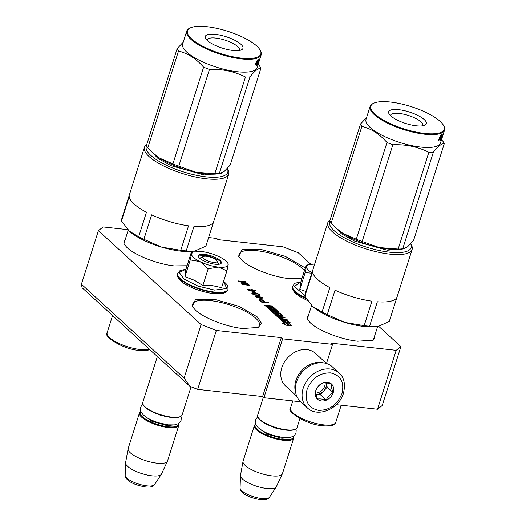 <?xml version="1.0" encoding="UTF-8"?>
<svg xmlns="http://www.w3.org/2000/svg" width="526" height="526" viewBox="0 0 526 526"><rect width="100%" height="100%" fill="white"/><g stroke="black" fill="none" stroke-linecap="round" stroke-linejoin="round"><path stroke-width="0.79" d="M301.95 278.451L289.201 278.616C272.876 276.992 250.205 268.201 241.907 260.271L238.778 256.596L242.032 249.403L260.646 249.331L285.362 256.405L303.85 267.116L305.146 268.392M239.323 257.431A35.084 10.665 -162.4 0 1 239.014 254.426A35.084 10.665 -162.4 0 1 265.965 252.25A35.084 10.665 -162.4 0 1 302.18 268.319A35.084 10.665 -162.4 0 1 304.409 270.706M187.052 265.755L174.303 265.919C157.978 264.295 135.307 255.505 127.009 247.575L123.88 243.9L126.01 237.147M375.446 333.399L373.289 340.138L357.66 341.21C341.335 339.586 318.657 330.788 310.36 322.859L307.237 319.19L309.413 312.411M374.453 336.535A35.084 10.665 -162.4 0 1 374.354 338.231A35.084 10.665 -162.4 0 1 372.369 340.506M257.411 317.007L261.429 323.194L258.391 327.442L242.762 328.513C226.436 326.889 203.759 318.092 195.462 310.162L192.338 306.487L195.587 299.294L214.207 299.222L238.916 306.303L257.411 317.007M192.878 307.322A35.084 10.665 -162.4 0 1 192.569 304.317A35.084 10.665 -162.4 0 1 219.52 302.141A35.084 10.665 -162.4 0 1 255.735 318.21A35.084 10.665 -162.4 0 1 259.456 325.535A35.084 10.665 -162.4 0 1 257.47 327.81M127.805 229.671L103.129 226.949L98.408 230.658L201.09 324.542L216.344 330.459L197.658 389.365L262.605 396.538L263.92 397.741L300.701 401.805M197.658 389.365L190.031 386.4L82.082 287.702L81.418 284.204L184.1 378.089L190.031 386.4M377.504 409.235L396.19 350.336L400.911 346.621L382.224 405.526L377.504 409.235L336.318 404.685M216.344 330.459L281.285 337.633L262.605 396.538M201.09 324.542L184.1 378.089M98.408 230.658L81.418 284.204M310.636 264.078L298.229 252.736L282.975 246.819L218.027 239.646L216.712 238.442L208.625 237.548M400.911 346.621L378.582 326.205M396.19 350.336L331.242 343.156L332.563 344.359L326.495 363.473M263.92 397.741L282.607 338.836L332.563 344.359M282.607 338.836L281.285 337.633M275.23 309.939L273.402 309.794L272.087 308.591L270.699 308.433L272.014 309.636L270.903 309.518L268.871 307.881L267.484 307.73L274.355 314.015L278.261 314.68L278.524 314.476L277.169 313.2L279.148 313.483L281.081 315.291L275.315 314.811L280.207 319.361L287.992 320.459L287.262 319.788L283.935 319.42L282.179 317.816L280.792 317.665L282.547 319.269L281.009 318.98L278.964 317.106L285.072 317.783L284.336 317.112L281.009 316.744L279.983 315.81L283.093 316.047L279.95 313.101L275.493 312.372L275.23 312.582L276.584 313.851L275.164 313.634L272.823 311.491L278.925 312.168L278.195 311.497L272.087 310.82L271.357 310.156L277.241 310.695L274.099 307.756L270.476 307.118L269.746 306.448L272.784 306.546L272.054 305.882L264.848 305.323L267.044 307.329L272.876 307.973L275.197 309.873L275.065 310.478L275.164 309.978M280.996 320.084L285.993 320.636L290.773 322.997L287.571 322.083L291.726 325.877L286.729 325.324L281.949 322.964L285.151 323.878L280.996 320.084M260.613 299.524L259.042 299.879L261.264 302.042L268.76 302.871L268.267 302.417L264.92 302.049L262.868 300.3L260.613 299.524L260.495 299.905M255.097 296.401L262.822 299.241L260.85 297.433L263.085 297.683L262.592 297.229L260.357 296.98L259.535 296.23L258.575 296.125L259.403 296.874L255.097 296.401M255.767 295.217L259.66 295.454L259.962 294.954L258.976 294.054L255.117 292.831L251.869 292.936L252.789 294.159L255.767 295.217M247.529 289.478L255.255 292.318L253.282 290.516L255.511 290.76L255.018 290.306L252.789 290.063L251.967 289.307L251.007 289.201L251.829 289.957L247.529 289.478M247.286 283.238L240.237 281.535L246.135 282.186L245.642 281.732L238.146 280.904L238.889 281.581L246.819 283.448L241.355 283.836L242.098 284.513L249.587 285.342L249.094 284.895L243.196 284.237L247.943 283.836L247.286 283.238L246.747 283.685M307.776 320.018A35.084 10.665 -162.4 0 1 307.467 317.014A35.084 10.665 -162.4 0 1 308.433 315.508M124.425 244.735A35.084 10.665 -162.4 0 1 124.11 241.723A35.084 10.665 -162.4 0 1 125.01 240.283M265.249 305.685L267.556 305.974M268.602 305.849L268.438 306.369M268.996 305.54L268.536 306.073M268.825 306.079L271.922 306.454M272.054 305.882L271.883 306.415M269.641 306.776L270.305 307.651L273.928 308.289L276.604 310.735M270.476 307.118L270.305 307.651M271.357 310.156L271.186 310.688L271.916 311.359L278.063 312.069M272.087 310.82L271.916 311.359M278.195 311.497L278.024 312.03M272.823 311.491L272.652 312.03L274.993 314.167L276.249 314.423L276.518 313.89M275.631 312.944L279.779 313.641L282.455 316.087M279.983 315.81L279.812 316.343L280.838 317.283L284.211 317.691M281.009 316.744L280.838 317.283M284.336 317.112L284.165 317.651M278.964 317.106L278.793 317.645L280.845 319.519L282.377 319.801L282.547 319.269M281.482 318.296L283.764 319.959L287.137 320.36M282.179 317.816L282.008 318.355M283.935 319.42L283.764 319.959M287.262 319.788L287.091 320.327M275.782 315.311L280.746 315.863L281.015 315.324M277.07 313.7L277.952 314.647M268.175 308.361L270.732 310.051L271.843 310.176L272.014 309.636M268.871 307.881L268.701 308.414M271.39 309.064L273.231 310.327L275.065 310.478M272.087 308.591L271.916 309.124M273.402 309.794L273.231 310.327M283.974 321.524L285.657 321.708L285.993 320.636M285.657 321.708L287.413 322.576M290.004 325.686L287.235 323.148L287.571 322.083M284.77 324.358L285.151 323.878M259.975 299.452L259.193 300.096M261.172 299.656L261.067 299.984M262.868 300.3L262.711 300.8M263.434 300.694L263.27 301.234L262.921 300.99M264.552 302.404L263.27 301.234M264.92 302.049L264.795 302.43M268.267 302.417L268.142 302.805M259.581 299.478L259.41 300.011M256.82 297.144L256.215 297.078M259.403 296.874L259.279 297.262M259.535 296.23L259.265 296.756M260.357 296.98L260.186 297.519L259.364 296.769M260.804 297.584L260.186 297.519M262.592 297.229L262.467 297.611M260.85 297.433L260.679 297.972L261.968 299.143M252.099 292.765L251.869 293.344M252.572 292.686L251.928 293.298M252.967 292.66L252.401 293.219M253.683 292.673L253.565 293.041M258.976 294.054L258.845 294.455M259.627 294.521L258.726 295.553M259.726 295.402L259.456 295.06M259.962 294.954L259.851 295.316M249.245 290.227L248.64 290.161M251.829 289.957L251.711 290.339M251.967 289.307L251.698 289.833M252.789 290.063L252.618 290.595L251.796 289.846M253.236 290.668L252.618 290.595M255.018 290.306L254.9 290.694M253.282 290.516L253.111 291.049L254.393 292.226M240.237 281.535L240.126 281.877M243.196 284.237L243.078 284.625M249.094 284.895L248.976 285.276M243.9 284.178L241.888 284.323M246.819 283.448L246.661 283.948M240.185 281.686L238.837 281.535M245.642 281.732L245.517 282.114M267.53 307.348L268.917 307.5L269.088 306.967L268.063 306.027L266.787 305.941L267.701 306.809L267.53 307.348L266.689 306.441M277.215 316.067L277.919 316.843L279.451 317.125L279.622 316.593L278.596 315.659L277.353 315.639L278.083 316.304L279.622 316.593M288.412 325.509L284.027 321.537L281.929 320.939M259.805 300.708L260.074 299.925L261.994 300.274L263.96 301.944L263.842 302.325M252.513 293.968L253.381 293.035L256.405 293.37L258.831 294.435L258.838 295.52M267.701 306.809L269.088 306.967M263.96 301.944L261.573 301.681L261.448 302.062M261.573 301.681L260.008 300.254L259.851 300.747M256.866 296.993L259.897 297.328L261.29 298.61L256.773 297.282M259.009 294.981L253.979 294.711M254.065 294.435L253.414 294.461M253.499 294.172L252.934 293.784L252.809 294.172M252.934 293.784L252.677 293.423M258.384 295.178L258.266 295.546M249.298 290.076L252.322 290.405L253.723 291.687L249.206 290.365M216.719 260.732A7.371 2.242 -162.4 0 0 206.554 256.287A7.371 2.242 17.6 0 0 203.404 256.504A7.371 2.242 17.6 0 0 205.015 259.627A7.371 2.242 17.6 0 0 213.135 262.31A7.371 2.242 -162.4 0 0 216.719 260.732L218.237 263.329M157.353 356.523L142.776 402.456A20.639 6.273 17.6 0 0 143.203 404.691A20.639 6.273 17.6 0 0 171.667 417.125A20.639 6.273 -162.4 0 0 180.49 416.52A20.639 6.273 -162.4 0 0 182.127 414.935L191.05 386.801M143.203 404.691L143.585 405.342A20.047 6.095 17.6 0 0 171.233 417.42A20.047 6.095 -162.4 0 0 179.807 416.835L180.49 416.52M140.79 411.641A20.047 6.095 17.6 0 0 147.287 420.136A20.047 6.095 17.6 0 0 168.261 426.79A20.047 6.095 -162.4 0 0 178.459 423.588M140.731 411.503A20.639 6.273 17.6 0 0 139.469 412.897A20.639 6.273 17.6 0 0 148.128 421.438A20.639 6.273 17.6 0 0 168.353 427.566A20.639 6.273 -162.4 0 0 178.814 425.383L167.518 460.986A20.639 6.273 -162.4 0 1 167.426 461.217A20.639 6.273 -162.4 0 1 157.057 463.176A20.639 6.273 17.6 0 1 137.154 457.212A20.639 6.273 17.6 0 1 128.114 448.744A20.639 6.273 17.6 0 1 128.173 448.507L139.469 412.897M178.584 423.509A20.639 6.273 -162.4 0 1 178.814 425.383M128.114 448.744L125.596 462.663A18.831 5.727 17.6 0 0 125.569 462.933A18.831 5.727 17.6 0 0 152.007 475.82A18.831 5.727 -162.4 0 0 161.331 474.274A18.831 5.727 -162.4 0 0 161.462 474.038L167.426 461.217M263.362 397.235L257.681 415.152A20.639 6.273 17.6 0 0 258.102 417.388A20.639 6.273 17.6 0 0 286.565 429.821A20.639 6.273 -162.4 0 0 295.388 429.216A20.639 6.273 -162.4 0 0 297.026 427.638L299.886 418.617M258.102 417.388L258.483 418.038A20.047 6.095 17.6 0 0 286.131 430.117A20.047 6.095 -162.4 0 0 294.705 429.532L295.388 429.216M255.689 424.337A20.047 6.095 17.6 0 0 262.185 432.832A20.047 6.095 17.6 0 0 283.159 439.486A20.047 6.095 -162.4 0 0 293.357 436.284M255.636 424.199A20.639 6.273 17.6 0 0 254.367 425.593A20.639 6.273 17.6 0 0 263.026 434.134A20.639 6.273 17.6 0 0 283.251 440.262A20.639 6.273 -162.4 0 0 293.712 438.079L282.416 473.683A20.639 6.273 -162.4 0 1 282.324 473.913A20.639 6.273 -162.4 0 1 271.955 475.872A20.639 6.273 17.6 0 1 252.053 469.909A20.639 6.273 17.6 0 1 243.012 461.447A20.639 6.273 17.6 0 1 243.071 461.203L254.367 425.593M293.482 436.205A20.639 6.273 -162.4 0 1 293.712 438.079M243.012 461.447L240.494 475.359A18.831 5.727 17.6 0 0 240.467 475.629A18.831 5.727 17.6 0 0 266.906 488.516A18.831 5.727 -162.4 0 0 276.229 486.971A18.831 5.727 -162.4 0 0 276.36 486.734L282.324 473.913M304.856 295.342L294.225 286.512L300.833 281.975L295.448 283.093L294.613 283.547L292.456 286.506A26.385 8.021 -162.4 0 0 306.369 298.781M313.174 268.852A12.091 3.675 -162.4 0 1 313.483 267.898M311.806 273.185L305.146 272.613L306.402 266.531L305.954 265.827L300.635 282.613L299.82 289.399L306.007 291.463M311.951 272.711A19.166 5.825 17.6 0 1 306.402 266.531L307.993 264.729L314.706 264.039M299.82 289.399L305.146 272.613M199.873 261.56L190.248 259.916L191.503 253.834A19.166 5.825 17.6 0 0 199.873 261.56L200.255 261.751A19.166 5.825 -162.4 0 0 218.205 267.103L218.599 267.142A19.166 5.825 -162.4 0 0 228.172 264.834L228.192 264.69A19.166 5.825 17.6 0 0 227.719 263.02A19.166 5.825 17.6 0 0 226.081 261.093A19.166 5.825 17.6 0 0 219.631 256.944C213.641 254.071 207.527 252.25 201.287 251.474L193.095 252.033L191.418 252.796M193.095 252.033L191.503 253.834L191.056 253.131L185.737 269.917L184.922 276.702L194.462 280.286L202.852 285.559L212.254 285.585L221.597 287.63L226.923 270.851L218.599 267.142M217.409 262.349A9.731 2.959 -162.4 0 1 218.454 264.322M223.622 281.232L226.713 288.491L214.601 290.096L198.059 286.105L184.041 279.102L179.234 272.435L185.934 269.279L180.549 270.397L179.714 270.851L177.558 273.809A26.385 8.021 -162.4 0 0 188.63 284.73A26.385 8.021 -162.4 0 0 214.49 292.561A26.385 8.021 -162.4 0 0 227.863 289.767C226.469 291.891 225.522 292.864 225.023 292.699L222.176 293.554L213.51 293.6C197.579 291.667 175.336 282.186 177.558 273.809M220.085 260.429A12.091 3.675 -162.4 0 1 220.407 263.881A12.091 3.675 -162.4 0 1 210.216 263.243A12.091 3.675 -162.4 0 1 199.604 258.167A12.091 3.675 -162.4 0 1 198.572 256.951A12.091 3.675 -162.4 0 1 205.797 254.551A12.091 3.675 -162.4 0 1 220.085 260.429M228.153 263.763L227.719 263.02M227.738 264.059L228.192 264.69M228.172 264.834L226.923 270.851M218.205 267.103L208.171 268.779L200.255 261.751M202.852 285.559L208.171 268.779M184.922 276.702L190.248 259.916M198.677 257.122L198.519 255.998L207.579 255.268L219.75 260.672L220.999 263.131L220.23 263.96M339.099 372.993L332.379 366.852A23.585 18.778 132.4 0 0 312.391 364.597A23.585 18.778 132.4 0 0 296.486 382.054A23.585 18.778 132.4 0 0 300.55 401.667L307.263 407.808C317.651 418.15 339.158 408.965 343.478 393.224C345.595 384 344.135 377.254 339.099 372.993A23.585 18.778 132.4 0 0 319.104 370.731A23.585 18.778 132.4 0 0 303.2 388.195A23.585 18.778 132.4 0 0 307.263 407.808M341.979 393.533C344.556 382.04 340.71 375.15 330.446 372.862C319.473 372.796 311.662 378.404 307.013 389.674C304.436 401.167 308.282 408.058 318.552 410.346C329.526 410.411 337.33 404.803 341.979 393.533M333.241 392.567A10.323 8.219 132.4 0 0 327.468 382.231A10.323 8.219 132.4 0 0 315.751 390.64A10.323 8.219 132.4 0 0 321.524 400.976A10.323 8.219 132.4 0 0 333.241 392.567M333.103 392.514C331.696 388.938 331.104 386.097 331.321 384.006C327.626 382.941 324.739 382.626 322.668 383.053C319.565 384.822 317.27 387.34 315.797 390.601C315.574 392.698 316.165 395.532 317.572 399.116C319.644 398.688 322.53 399.004 326.225 400.069C327.705 396.808 329.993 394.29 333.103 392.514L327.225 387.143L326.35 382.967A8.843 7.042 132.4 0 1 326.067 387.018A8.843 7.042 132.4 0 1 323.786 390.923L327.225 387.143M326.225 400.069L320.354 394.697L323.786 390.923A8.843 7.042 132.4 0 1 316.06 394.224L320.354 394.697M325.2 382.882A8.843 7.042 -47.6 0 1 324.785 385.847A8.843 7.042 132.4 0 1 315.863 393.086M326.567 363.532L315.462 353.38A22.112 17.608 132.4 0 0 296.717 351.263A22.112 17.608 132.4 0 0 281.805 367.628A22.112 17.608 132.4 0 0 285.618 386.018L296.723 396.17M322.813 362.795A22.112 17.608 132.4 0 0 295.888 380.508A22.112 17.608 132.4 0 0 295.658 392.495M180.773 250.297L161.594 247.121L143.881 239.304L151.639 214.845A44.23 13.446 17.6 0 0 188.532 225.845L180.773 250.297A44.23 13.446 17.6 0 0 183.548 250.646A44.23 13.446 17.6 0 0 186.211 250.895L192.917 251.283L195.317 250.843L205.89 246.155A44.23 13.446 17.6 0 0 205.955 245.964L228.744 174.119A44.23 13.446 17.6 0 0 227.837 169.326L227.337 168.478M146.701 144.643A44.23 13.446 17.6 0 0 144.433 147.372A44.23 13.446 17.6 0 0 149.121 156.603A44.23 13.446 17.6 0 0 206.337 178.801A44.23 13.446 17.6 0 0 228.744 174.119M121.473 220.992L129.225 196.54A44.23 13.446 17.6 0 0 134.091 203.996A44.23 13.446 17.6 0 0 146.445 212.28L138.686 236.733L129.343 231.184L121.473 220.992A44.23 13.446 -162.4 0 1 121.644 219.217L144.433 147.372M143.881 239.304A44.23 13.446 -162.4 0 1 138.686 236.733M151.126 151.232L157.859 158.326L170.937 165.657L203.996 174.934L221.268 173.284M146.609 145.695A42.751 12.999 17.6 0 0 150.798 155.407A42.751 12.999 17.6 0 0 200.327 176.039A42.751 12.999 17.6 0 0 227.311 168.511M129.422 231.256L129.343 231.184A39.805 12.105 -162.4 0 0 129.422 231.256L129.422 231.256A39.805 12.105 -162.4 0 0 161.594 247.121A39.805 12.105 -162.4 0 0 192.654 251.316A39.805 12.105 -162.4 0 0 192.799 251.296M186.211 250.895L193.969 226.443A44.23 13.446 17.6 0 0 213.648 221.696L205.89 246.155M239.251 50.489A16.917 5.142 17.6 0 0 239.435 50.095A16.917 5.142 17.6 0 0 230.506 42.218A16.917 5.142 17.6 0 0 212.307 37.898A16.917 5.142 -162.4 0 0 207.185 39.864A16.917 5.142 -162.4 0 0 207.112 40.292M236.983 50.674A19.758 6.003 -162.4 0 1 205.705 38.569A19.758 6.003 -162.4 0 1 211.274 34.137A19.758 6.003 -162.4 0 1 235.155 40.456A19.758 6.003 -162.4 0 1 241.395 49.891A19.758 6.003 -162.4 0 1 236.983 50.674M249.16 58.511A38.477 11.697 17.6 0 0 260.015 49.871A38.477 11.697 17.6 0 0 199.098 26.3A38.477 11.697 17.6 0 0 190.497 27.819A38.477 11.697 17.6 0 0 202.648 46.203A38.477 11.697 17.6 0 0 249.16 58.511M190.497 27.819L189.814 28.134A39.069 11.874 17.6 0 0 186.723 31.126A39.069 11.874 17.6 0 0 207.349 49.319A39.069 11.874 17.6 0 0 249.37 59.293A39.069 11.874 17.6 0 0 261.198 54.75A39.069 11.874 17.6 0 0 260.396 50.522L260.015 49.871M153.296 153.27L153.967 153.881A39.805 12.105 17.6 0 0 159.608 158.122L172.916 163.888A44.23 13.446 17.6 0 0 178.781 166.163L196.014 172.258L214.786 173.725A44.23 13.446 17.6 0 0 219.289 173.626L224.01 171.667L230.217 165.052L260.896 68.334A44.23 13.446 17.6 0 0 259.535 65.96L258.128 64.422M159.661 158.155A39.805 12.105 17.6 0 0 196.014 172.258M219.756 173.626L217.205 173.942A39.805 12.105 -162.4 0 1 196.08 172.272M183.226 42.152L177.15 48.662L146.471 145.38A44.23 13.446 17.6 0 0 147.832 147.753L153.046 153.046L159.608 158.122M177.15 48.662A44.23 13.446 17.6 0 0 178.511 51.035L147.832 147.753M178.511 51.035C187.841 53.35 196.205 58.728 203.595 67.17L172.916 163.888M203.595 67.17A44.23 13.446 17.6 0 0 209.46 69.445L178.781 166.163M209.46 69.445C222.432 68.906 234.438 71.424 245.464 77.006L214.786 173.725M245.464 77.006A44.23 13.446 17.6 0 0 247.792 77.006A44.23 13.446 17.6 0 0 249.975 76.908L219.289 173.626M249.975 76.908C254.584 70.99 258.227 68.13 260.896 68.334M259.167 60.161L259.298 60.207A39.069 11.874 17.6 0 0 259.706 59.438L258.345 63.725A39.069 11.874 17.6 0 0 258.417 63.508L257.122 67.604A39.069 11.874 -162.4 0 1 245.294 72.141A39.069 11.874 17.6 0 1 203.273 62.167A39.069 11.874 17.6 0 1 182.647 43.98L186.723 31.126M258.135 63.113L256.695 65.599L257.543 63.699A39.069 11.874 17.6 0 1 255.412 64.889L256.386 63.067A39.069 11.874 17.6 0 0 258.351 61.818L259.213 59.714L258.135 63.113L257.582 62.916L257.786 62.272M257.234 63.58L257.582 62.916M255.735 64.29A38.477 11.697 17.6 0 0 257.004 63.488L257.543 63.699M256.931 60.891L257.345 61.062L258.286 59.162L256.392 61.509L255.301 64.935L256.399 62.903A39.069 11.874 17.6 0 0 258.378 61.66L257.832 61.457L258.207 60.562M256.044 62.601A38.477 11.697 17.6 0 0 257.832 61.457M256.399 62.903L256.004 62.726M257.345 61.062A39.069 11.874 17.6 0 0 259.154 59.773L258.378 61.66M259.62 59.412L259.739 59.043M258.522 62.193L257.904 64.54A39.069 11.874 17.6 0 1 257.687 64.816L259.456 59.425A39.069 11.874 17.6 0 0 260.094 58.235L261.198 54.75M258.634 62.232A39.069 11.874 17.6 0 0 259.022 61.542L258.753 61.457M258.437 62.167L258.088 62.042M259.022 61.542L259.338 60.556A39.069 11.874 17.6 0 1 258.95 61.246L258.838 61.207M257.937 63.048L258.24 62.094M258.056 62.686L258.016 62.673A38.477 11.697 17.6 0 0 258.029 62.213M258.45 63.409L259.18 61.101A39.069 11.874 17.6 0 0 259.213 60.99M259.298 60.207L258.95 61.246M259.726 59.037L259.824 59.07A39.069 11.874 17.6 0 0 259.897 58.748L259.89 58.741M259.824 59.07L259.496 60.115A39.069 11.874 17.6 0 0 259.528 59.997M259.673 59.425L259.785 59.057M257.668 62.942L257.911 62.186M257.779 62.988L258.075 62.055M258.003 62.666L258.207 62.088M364.163 325.627L344.977 322.451L327.264 314.633L335.023 290.181A44.23 13.446 17.6 0 0 371.915 301.174L364.163 325.627A44.23 13.446 17.6 0 0 366.931 325.975A44.23 13.446 17.6 0 0 369.594 326.232L376.3 326.613L378.7 326.179L389.273 321.485A44.23 13.446 17.6 0 0 389.339 321.294L412.128 249.449A44.23 13.446 17.6 0 0 411.22 244.662L410.727 243.808M330.085 219.98A44.23 13.446 17.6 0 0 327.816 222.702A44.23 13.446 17.6 0 0 332.504 231.94A44.23 13.446 17.6 0 0 389.72 254.13A44.23 13.446 17.6 0 0 412.128 249.449M304.856 296.329L312.615 271.87A44.23 13.446 17.6 0 0 317.474 279.326A44.23 13.446 17.6 0 0 329.828 287.61L322.07 312.063L312.727 306.513L304.856 296.329A44.23 13.446 -162.4 0 1 305.027 294.547L327.816 222.702M327.264 314.633A44.23 13.446 -162.4 0 1 322.07 312.063M334.51 226.561L341.243 233.662L354.327 240.987L387.379 250.264L404.652 248.614M329.993 221.025A42.751 12.999 17.6 0 0 334.181 230.736A42.751 12.999 17.6 0 0 383.71 251.369A42.751 12.999 17.6 0 0 410.694 243.84M312.806 306.586L312.727 306.513A39.805 12.105 -162.4 0 0 312.806 306.586L312.806 306.586A39.805 12.105 -162.4 0 0 344.977 322.451A39.805 12.105 -162.4 0 0 376.044 326.646A39.805 12.105 -162.4 0 0 376.182 326.626M369.594 326.232L377.352 301.773A44.23 13.446 17.6 0 0 397.031 297.032L389.273 321.485M422.634 125.819A16.917 5.142 17.6 0 0 422.819 125.431A16.917 5.142 17.6 0 0 413.89 117.554A16.917 5.142 17.6 0 0 395.69 113.235A16.917 5.142 -162.4 0 0 390.568 115.201A16.917 5.142 -162.4 0 0 390.496 115.621M420.366 126.003A19.758 6.003 -162.4 0 1 389.089 113.905A19.758 6.003 -162.4 0 1 394.664 109.467A19.758 6.003 -162.4 0 1 418.545 115.786A19.758 6.003 -162.4 0 1 424.778 125.227A19.758 6.003 -162.4 0 1 420.366 126.003M432.543 133.841A38.477 11.697 17.6 0 0 443.398 125.201A38.477 11.697 17.6 0 0 382.481 101.63A38.477 11.697 17.6 0 0 373.881 103.149A38.477 11.697 17.6 0 0 386.031 121.532A38.477 11.697 17.6 0 0 432.543 133.841M373.881 103.149L373.197 103.464A39.069 11.874 17.6 0 0 370.107 106.456A39.069 11.874 17.6 0 0 390.733 124.649A39.069 11.874 17.6 0 0 432.76 134.623A39.069 11.874 17.6 0 0 444.582 130.086A39.069 11.874 17.6 0 0 443.78 125.852L443.398 125.201M336.679 228.6L337.35 229.211A39.805 12.105 17.6 0 0 342.998 233.452L356.299 239.218A44.23 13.446 17.6 0 0 362.164 241.5L379.397 247.588L398.169 249.054A44.23 13.446 17.6 0 0 402.679 248.956L407.413 246.983L413.6 240.382L444.279 143.664A44.23 13.446 17.6 0 0 442.918 141.29L441.511 139.758M343.044 233.485A39.805 12.105 17.6 0 0 379.397 247.588M403.14 248.956L400.588 249.271A39.805 12.105 -162.4 0 1 379.47 247.601M366.609 117.482L360.534 123.991L329.855 220.71A44.23 13.446 17.6 0 0 331.216 223.083L336.43 228.376L342.998 233.452M360.534 123.991A44.23 13.446 17.6 0 0 361.895 126.365L331.216 223.083M361.895 126.365C371.231 128.679 379.588 134.064 386.978 142.507L356.299 239.218M386.978 142.507A44.23 13.446 17.6 0 0 392.843 144.781L362.164 241.5M392.843 144.781C405.816 144.236 417.822 146.754 428.848 152.343L398.169 249.054M428.848 152.343A44.23 13.446 17.6 0 0 431.182 152.336A44.23 13.446 17.6 0 0 433.358 152.244L402.679 248.956M433.358 152.244C437.967 146.32 441.61 143.46 444.279 143.664M442.55 135.491L442.682 135.537A39.069 11.874 17.6 0 0 443.089 134.768L441.728 139.055A39.069 11.874 17.6 0 0 441.801 138.838L440.505 142.934A39.069 11.874 -162.4 0 1 428.683 147.477A39.069 11.874 17.6 0 1 386.656 137.496A39.069 11.874 17.6 0 1 366.03 119.31L370.107 106.456M441.518 138.45L440.084 140.929L440.926 139.035A39.069 11.874 17.6 0 1 438.796 140.225L439.769 138.397A39.069 11.874 17.6 0 0 441.735 137.148L442.596 135.044L441.518 138.45L440.966 138.246L441.169 137.608M440.617 138.91L440.966 138.246M439.118 139.627A38.477 11.697 17.6 0 0 440.387 138.825L440.926 139.035M440.315 136.221L440.729 136.398L441.669 134.492L439.775 136.839L438.684 140.264L439.782 138.233A39.069 11.874 17.6 0 0 441.761 136.99L441.215 136.786L441.59 135.899M439.427 137.937A38.477 11.697 17.6 0 0 441.215 136.786M439.782 138.233L439.388 138.062M440.729 136.398A39.069 11.874 17.6 0 0 442.537 135.103L441.761 136.99M443.004 134.741L443.208 134.406A39.069 11.874 17.6 0 0 443.28 134.077L443.24 134.183M441.906 137.529L441.288 139.87A39.069 11.874 17.6 0 1 441.071 140.153L442.839 134.761A39.069 11.874 17.6 0 0 443.477 133.565L444.582 130.086M442.018 137.569A39.069 11.874 17.6 0 0 442.405 136.878L442.136 136.786M441.82 137.496L441.472 137.378M442.405 136.878L442.721 135.886A39.069 11.874 17.6 0 1 442.333 136.576L442.221 136.536M441.327 138.377L441.386 138.003A38.477 11.697 17.6 0 0 441.413 137.542M441.801 138.838A39.069 11.874 17.6 0 0 441.833 138.739L442.563 136.438A39.069 11.874 17.6 0 0 442.596 136.319M442.682 135.537L442.333 136.576M443.208 134.406L442.879 135.445A39.069 11.874 17.6 0 0 442.912 135.327M443.056 134.761L443.175 134.393M441.051 138.279L441.294 137.516M441.163 138.318L441.459 137.385M265.111 305.113L265.005 305.461M267.333 305.356L267.162 305.895M269.746 306.448L269.575 306.987M273.25 307.427L273.079 307.96M274.099 307.756L273.928 308.289M275.164 313.634L274.993 314.167M275.585 313.798L275.414 314.331M276.42 313.89L276.249 314.423M275.493 312.372L275.387 312.72M279.102 312.773L278.931 313.312M279.95 313.101L279.779 313.641M281.009 318.98L280.845 319.519M281.436 319.144L281.265 319.683M275.644 314.745L275.532 315.087M280.917 315.324L280.746 315.863M277.202 313.272L277.038 313.805M270.482 309.354L270.311 309.886M270.903 309.518L270.732 310.051M275.065 309.978L274.894 310.511M266.82 306.007L266.656 306.546M278.51 316.468L278.339 317.007M278.083 316.304L277.919 316.843M277.353 315.639L277.182 316.172M143.144 414.863L152.014 421.385L166.946 425.587L174.678 424.863M161.331 474.274L154.545 484.577A15.464 4.701 -162.4 0 1 146.886 485.853A15.464 4.701 -162.4 0 1 125.175 475.261L125.569 462.933M258.042 427.559L266.912 434.082L281.844 438.283L289.576 437.56M276.229 486.971L269.443 497.274A15.464 4.701 -162.4 0 1 261.784 498.549A15.464 4.701 -162.4 0 1 240.073 487.957L240.467 475.629M305.876 298.005A26.385 8.021 -162.4 0 1 292.607 286.026M223.629 281.219L227.028 284.678L227.817 286.137L228.014 289.287A26.385 8.021 -162.4 0 1 214.647 292.081A26.385 8.021 -162.4 0 1 188.781 284.25A26.385 8.021 -162.4 0 1 177.709 273.329M149.404 349.257A23.736 7.219 -162.4 0 1 140.37 349.553A23.736 7.219 -162.4 0 1 117.107 342.511A23.736 7.219 -162.4 0 1 107.146 332.688L112.571 315.58M290.53 408.018C285.828 410.944 305.961 424.844 322.931 425.744C335.246 426.882 335.233 423.042 335.779 422.371A23.736 7.219 -162.4 0 1 323.753 424.883A23.736 7.219 -162.4 0 1 300.491 417.841A23.736 7.219 -162.4 0 1 290.53 408.018L292.778 400.93M269.674 306.31L269.503 306.849M276.584 313.851L276.413 314.39M281.081 315.291L280.917 315.824M277.169 313.2L276.998 313.739M266.787 305.941L266.616 306.474M277.32 315.567L277.149 316.106M203.404 256.504L200.662 257.753M154.545 484.577C153.053 486.714 150.041 487.497 145.511 486.925C137.01 485.583 125.701 481.862 125.175 475.261M269.443 497.274C267.951 499.411 264.94 500.193 260.409 499.621C251.908 498.286 240.599 494.558 240.073 487.957M307.638 300.655L299.268 296.296L294.948 292.903L292.653 289.662L292.456 286.506M307.993 264.729L306.316 265.492M228.014 289.287L227.863 289.767M180.859 416.336L181.273 417.874L181.069 420.359L179.8 422.503L178.209 423.732L174.468 424.896L168.142 424.863L158.024 422.648L151.435 420.11L146.82 417.651L143.348 415.053L140.876 411.819L140.31 409.918L140.508 407.525L141.757 405.368L143.013 404.33M151.107 411.22L160.548 415.343L170.266 417.302M295.757 429.032L296.171 430.57L295.967 433.056L294.698 435.199L293.107 436.429L289.366 437.593L283.047 437.56L272.922 435.344L266.334 432.806L261.718 430.347L258.246 427.75L255.774 424.521L255.209 422.615L255.406 420.221L256.655 418.065L257.911 417.026M266.005 423.917L275.446 428.039L285.171 429.998M149.831 349.645L146.918 350.447L139.548 350.415C122.578 349.514 102.445 335.614 107.146 332.688M194.087 251.684L194.285 251.066M124.018 243.426L128.239 230.118M335.779 422.371L341.216 405.224M373.453 339.671L377.668 326.403M307.388 318.802L311.622 305.448"/></g></svg>
